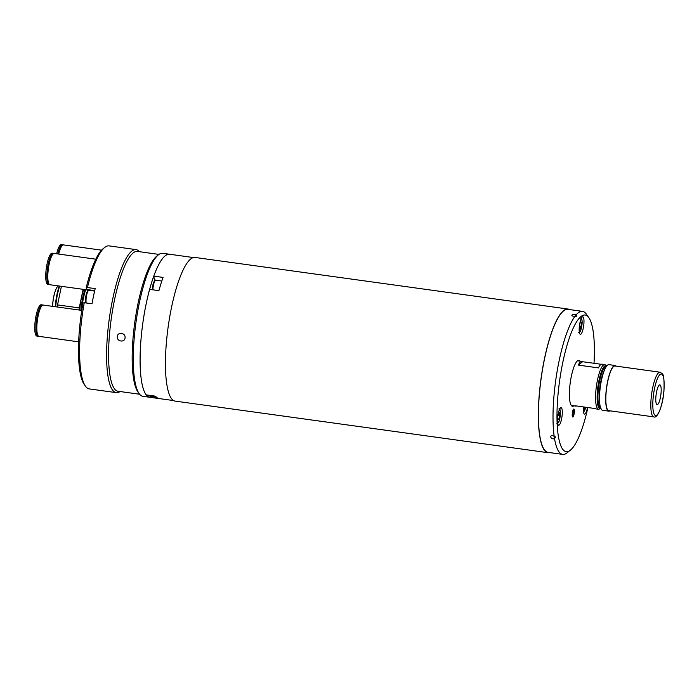 <?xml version="1.0" encoding="UTF-8"?>
<svg xmlns="http://www.w3.org/2000/svg" width="699" height="699" viewBox="0 0 699 699"><rect width="100%" height="100%" fill="white"/><g stroke="black" fill="none" stroke-linecap="round" stroke-linejoin="round"><path stroke-width="1.05" d="M549.711 452.594A72.521 17.126 -82.1 0 1 548.077 452.699A72.521 17.126 -82.1 0 1 539.182 395.503A72.521 17.126 -82.1 0 1 567.946 309.028A72.521 17.126 -82.1 0 1 569.502 309.57M548.077 452.699L175.178 401.112A72.521 17.126 -82.1 0 1 166.283 343.917A72.521 17.126 -82.1 0 1 195.047 257.45L567.946 309.028M582.485 311.361A72.198 17.047 -82.1 0 0 576.046 314.952C572.175 313.178 569.432 316.612 575.076 316.158A72.198 17.047 -82.1 0 1 576.046 314.952C572.184 313.178 569.423 316.612 575.076 316.158C576.36 316.839 576.684 316.437 576.046 314.952C576.684 316.437 576.36 316.839 575.076 316.158A72.198 17.047 -82.1 0 0 553.844 397.451A72.198 17.047 -82.1 0 0 554.176 436.325C549.091 433.529 550.096 440.099 554.534 438.631A72.198 17.047 -82.1 0 1 554.176 436.325C555.556 436.464 555.67 437.233 554.534 438.631C555.67 437.233 555.556 436.464 554.176 436.325C549.082 433.529 550.104 440.108 554.534 438.631A72.198 17.047 -82.1 0 0 562.695 454.394L548.121 452.375A72.198 17.047 -82.1 0 1 539.27 395.433A72.198 17.047 -82.1 0 1 567.903 309.351L582.485 311.361A72.198 17.047 -82.1 0 1 586.295 314.078L588.785 317.582A68.974 16.287 -82.1 0 1 594.019 363.297M572.254 413.834A4.028 0.952 97.9 0 0 572.752 417.006A4.028 0.952 97.9 0 0 574.351 412.209A4.028 0.952 97.9 0 0 573.853 409.029A4.028 0.952 97.9 0 0 572.254 413.834M587.903 407.543A68.974 16.287 -82.1 0 1 570.445 450.121A68.974 16.287 -82.1 0 1 557.785 397.233A68.974 16.287 -82.1 0 1 588.785 317.582M579.279 327.368A8.86 2.097 97.9 0 0 580.371 334.358A8.86 2.097 97.9 0 0 583.883 323.786A8.86 2.097 97.9 0 0 582.8 316.796A8.86 2.097 97.9 0 0 579.279 327.368M583.473 406.932A8.86 2.097 97.9 0 0 583.455 407.106A8.86 2.097 97.9 0 0 584.547 414.096A8.86 2.097 97.9 0 0 587.518 407.491M557.584 418.238A8.86 2.097 97.9 0 0 558.667 425.228A8.86 2.097 97.9 0 0 562.188 414.656A8.86 2.097 97.9 0 0 561.096 407.666A8.86 2.097 97.9 0 0 557.584 418.238M573.87 405.831A23.207 5.478 -82.1 0 1 572.516 406.294A23.207 5.478 -82.1 0 1 569.668 387.989A23.207 5.478 -82.1 0 1 578.877 360.326A23.207 5.478 -82.1 0 1 580.056 361.138M570.445 450.121L567.099 452.821A72.198 17.047 -82.1 0 1 562.695 454.394M579.471 326.354L581.044 326.573L581.332 322.921L580.633 321.758L579.689 324.118M579.62 324.563L579.349 327.883L580.048 329.054L581.044 326.573M580.231 322.772L581.332 322.921M557.68 417.198L557.898 419.811L558.877 419.051L557.828 418.911M558.029 415.293L559.619 415.521L558.877 419.051M557.741 416.674L558.414 413.493L559.383 412.733L559.619 415.521M583.578 406.94L584.224 408.793L584.888 407.124M574.325 412.227A3.932 0.926 97.9 0 0 574.176 409.544A3.932 0.926 97.9 0 0 573.136 409.929A3.932 0.926 97.9 0 0 572.28 413.808A3.932 0.926 97.9 0 0 573.197 416.604A3.932 0.926 97.9 0 0 574.325 412.227M572.699 414.97L573.477 415.084L574.028 412.454L572.848 412.288M573.477 415.084L572.752 415.643L572.577 413.581L573.128 410.951L573.853 410.392L574.028 412.454M153.754 276.131A72.198 17.047 -82.1 0 1 169.569 254.244A72.198 17.047 97.9 0 0 140.927 340.334A72.198 17.047 -82.1 0 1 149.612 289.36L158.926 290.644A72.198 17.047 -82.1 0 1 163.068 277.424L153.754 276.131L154.566 280.482A8.379 1.975 -82.1 0 1 154.61 280.727M150.032 396.289L149.866 397.285L159.005 398.552M159.171 398.57A72.198 17.047 -82.1 0 1 159.092 398.561A72.198 17.047 -82.1 0 1 155.536 396.193L146.231 394.9A72.198 17.047 -82.1 0 1 140.927 340.334A72.198 17.047 97.9 0 0 149.787 397.277A72.198 17.047 97.9 0 0 149.866 397.285M577.514 360.78L581.883 361.392A22.56 5.33 -82.1 0 0 580.554 361.846A22.56 5.33 -82.1 0 0 578.256 365.096L598.423 367.892A22.56 5.33 97.9 0 1 600.721 364.633A22.56 5.33 97.9 0 1 602.049 364.179L604.775 364.555A22.56 5.33 97.9 0 0 603.447 365.009A22.56 5.33 97.9 0 0 596.081 388.827A22.56 5.33 97.9 0 0 598.597 409.256L595.871 408.871A22.56 5.33 -82.1 0 1 595.155 408.548L574.989 405.752A22.56 5.33 97.9 0 0 575.705 406.084A22.56 5.33 97.9 0 0 576.483 405.962M578.256 365.096L582.608 361.715L601.271 364.301M581.883 361.392A22.56 5.33 -82.1 0 1 582.608 361.715M604.399 370.208A20.14 4.753 97.9 0 0 599.759 403.707M609.956 410.82A23.041 5.443 -82.1 0 1 608.785 411.152A23.041 5.443 -82.1 0 1 605.963 392.978A23.041 5.443 -82.1 0 1 615.103 365.498A23.041 5.443 -82.1 0 1 616.134 366.127M608.785 411.152L602.582 410.296A23.041 5.443 -82.1 0 1 599.759 392.113A23.041 5.443 -82.1 0 1 608.899 364.642L615.103 365.498M606.085 392.873A22.56 5.33 -82.1 0 1 615.041 365.979L660.022 372.2A22.56 5.33 -82.1 0 0 651.075 399.103A22.56 5.33 -82.1 0 0 653.836 416.892L608.855 410.671A22.56 5.33 -82.1 0 1 606.085 392.873M656.282 393.493A9.987 2.359 -82.1 0 1 656.02 395.381M661.079 392.742A9.987 2.359 -82.1 0 1 657.112 404.66A9.987 2.359 -82.1 0 1 655.889 396.779A9.987 2.359 -82.1 0 1 659.847 384.861A9.987 2.359 -82.1 0 1 661.079 392.742M117.31 336.682C116.689 341.662 124.92 342.816 125.06 337.757C125.741 332.715 117.511 331.579 117.31 336.682C116.689 341.662 124.92 342.816 125.06 337.757C125.741 332.715 117.511 331.579 117.31 336.682M136.06 249.613L109.07 245.882A72.198 17.047 97.9 0 0 104.675 247.455A72.198 17.047 97.9 0 0 87.445 287.542L95.195 288.617A72.198 17.047 -82.1 0 0 92.015 303.785L84.256 302.711A72.198 17.047 97.9 0 0 80.437 331.964A72.198 17.047 97.9 0 0 85.479 386.197A72.198 17.047 97.9 0 0 89.289 388.906L116.279 392.637A72.198 17.047 -82.1 0 1 107.428 335.703A72.198 17.047 -82.1 0 1 136.06 249.613A72.198 17.047 -82.1 0 1 139.389 251.701M139.634 394.245L118.052 391.257A70.582 16.671 -82.1 0 1 109.394 335.59A70.582 16.671 -82.1 0 1 137.397 251.422L158.97 254.41M139.153 393.616L137.904 391.868A70.582 16.671 -82.1 0 1 132.976 338.849A70.582 16.671 -82.1 0 1 156.672 256.227L158.341 254.882A72.198 17.047 97.9 0 0 134.103 339.391A72.198 17.047 97.9 0 0 139.153 393.616A72.198 17.047 97.9 0 0 142.954 396.333L149.787 397.277M193.413 257.547L162.745 253.3A72.198 17.047 97.9 0 0 158.341 254.882M87.445 287.542L86.187 287.831A70.582 16.671 -82.1 0 1 102.998 248.8L104.675 247.455M86.187 287.831L87.244 289.587A8.056 1.905 -82.1 0 1 87.663 290.924M85.479 386.197L84.238 384.441A70.582 16.671 -82.1 0 1 83.006 302.999L84.256 302.711M120.045 391.536A72.198 17.047 -82.1 0 1 116.279 392.637M83.67 289.403A23.853 5.636 97.9 0 0 79.721 309.797A23.853 5.636 97.9 0 0 79.695 310.094M80.935 310.269A23.853 5.636 -82.1 0 1 80.962 309.972A23.853 5.636 -82.1 0 1 84.911 289.569M85.724 289.683A23.207 5.478 97.9 0 0 81.748 309.928A23.207 5.478 97.9 0 0 81.713 310.373M83.129 289.325L79.232 307.909L57.519 304.904L61.416 286.319M57.519 304.904A26.588 6.282 97.9 0 0 57.318 307.001M79.232 307.909A26.588 6.282 97.9 0 0 79.031 310.007M62.989 244.956A15.789 3.731 97.9 0 0 62.543 244.764L61.39 244.606A15.789 3.731 97.9 0 0 60.455 244.93A15.789 3.731 97.9 0 0 56.636 253.781M62.543 244.764A15.789 3.731 97.9 0 0 61.608 245.087A15.789 3.731 97.9 0 0 57.799 253.938M59.398 251.544A9.672 2.28 97.9 0 0 58.288 254.008M61.302 246.773A14.216 3.355 97.9 0 0 58.2 253.99M101.547 250.163L63.469 244.895A15.789 3.731 97.9 0 0 62.534 245.218A15.789 3.731 97.9 0 0 58.725 254.069M53.779 253.51A15.789 3.731 97.9 0 0 53.334 253.318L52.172 253.16A15.789 3.731 97.9 0 0 51.245 253.475A15.789 3.731 97.9 0 0 46.082 270.155A15.789 3.731 97.9 0 0 47.847 284.449L49 284.607A15.789 3.731 97.9 0 0 49.48 284.545M53.334 253.318A15.789 3.731 97.9 0 0 52.399 253.641A15.789 3.731 97.9 0 0 47.244 270.312A15.789 3.731 97.9 0 0 49 284.607M50.188 260.098A9.672 2.28 97.9 0 0 48.642 263.995M47.392 273.064A9.672 2.28 97.9 0 0 47.812 277.232M52.093 255.327A14.216 3.355 97.9 0 0 47.838 268.503A14.216 3.355 97.9 0 0 48.353 282.335M95.789 259.189L54.251 253.449A15.789 3.731 97.9 0 0 53.325 253.763A15.789 3.731 97.9 0 0 48.161 270.434A15.789 3.731 97.9 0 0 49.926 284.738L87.401 289.919M42.788 305.113A15.789 3.731 97.9 0 0 42.342 304.93L41.189 304.773A15.789 3.731 97.9 0 0 40.254 305.087A15.789 3.731 97.9 0 0 35.099 321.758A15.789 3.731 97.9 0 0 36.855 336.053L38.017 336.219A15.789 3.731 97.9 0 0 38.489 336.158M42.342 304.93A15.789 3.731 97.9 0 0 41.407 305.245A15.789 3.731 97.9 0 0 36.252 321.924A15.789 3.731 97.9 0 0 38.017 336.219M39.196 311.702A9.672 2.28 97.9 0 0 37.659 315.599M36.4 324.677A9.672 2.28 97.9 0 0 36.829 328.845M41.101 306.94A14.216 3.355 97.9 0 0 36.855 320.116A14.216 3.355 97.9 0 0 37.37 333.947M81.774 310.382L43.268 305.061A15.789 3.731 97.9 0 0 42.333 305.376A15.789 3.731 97.9 0 0 37.178 322.047A15.789 3.731 97.9 0 0 38.934 336.341L78.672 341.837M579.27 331.71A6.448 1.52 97.9 0 0 582.014 324.1A6.448 1.52 97.9 0 0 581.026 319.041M557.575 422.58A6.448 1.52 97.9 0 0 558.143 422.528A6.448 1.52 97.9 0 0 560.292 415.311A6.448 1.52 97.9 0 0 559.322 409.92M583.447 411.449A6.448 1.52 97.9 0 0 585.701 407.237L583.525 412.069M161.801 281.059L155.816 280.229A7.252 1.713 97.9 0 0 152.941 288.879A7.252 1.713 97.9 0 0 152.88 289.805M152.373 288.608A6.448 1.52 -82.1 0 1 154.925 280.919M149.839 395.407A7.252 1.713 97.9 0 0 150.556 396.49L149.376 395.337M606.749 365.9A21.756 5.138 97.9 0 0 604.731 365.979A21.756 5.138 97.9 0 0 597.462 390.584A21.756 5.138 97.9 0 0 600.86 408.496M606.26 366.564A20.787 4.91 97.9 0 0 605.185 366.992A20.787 4.91 97.9 0 0 598.431 388.609A20.787 4.91 97.9 0 0 600.563 407.727M653.041 398.989A20.953 4.945 -82.1 0 1 660.118 374.428A20.953 4.945 -82.1 0 1 663.919 390.531A20.953 4.945 -82.1 0 1 656.842 415.092A20.953 4.945 -82.1 0 1 653.041 398.989M94.723 290.627L87.244 289.587M94.61 291.09L88.974 290.312A7.252 1.713 97.9 0 0 86.702 294.908A7.252 1.713 97.9 0 0 86.143 302.973M85.715 302.912A6.448 1.52 -82.1 0 1 85.96 295.633A6.448 1.52 -82.1 0 1 88.083 291.002M59.677 286.083A23.853 5.636 97.9 0 0 55.719 306.477A23.853 5.636 97.9 0 0 55.702 306.774M55.238 306.712A23.53 5.557 -82.1 0 1 55.273 306.337A23.53 5.557 -82.1 0 1 59.232 286.022M52.556 306.345L52.696 303.855C53.386 296.437 54.828 290.898 57.03 287.237A15.011 3.547 97.9 0 0 52.748 303.96A15.011 3.547 97.9 0 0 52.608 306.345M580.563 318.115C581.9 318.543 582.389 320.526 582.04 324.056C581.28 329.98 580.118 332.785 578.571 332.479M556.876 423.349L557.863 423.061C560.502 421.812 561.262 406.687 558.859 408.985M173.623 400.571L159.092 398.561M152.277 289.727L152.347 288.652C152.365 284.877 154.697 278.962 155.816 280.229M156.576 397.329L150.556 396.49M598.597 409.256L601.035 408.504M571.328 405.481L575.705 406.084M604.775 364.555L606.828 365.804M653.836 416.892C657.593 418.911 663.08 404.747 663.971 390.444C664.303 380.16 663.753 374.62 662.329 373.808L660.022 372.2M88.974 290.312L87.436 291.221L86.169 294.541L85.627 302.903M57.03 287.237L58 285.847"/></g></svg>
